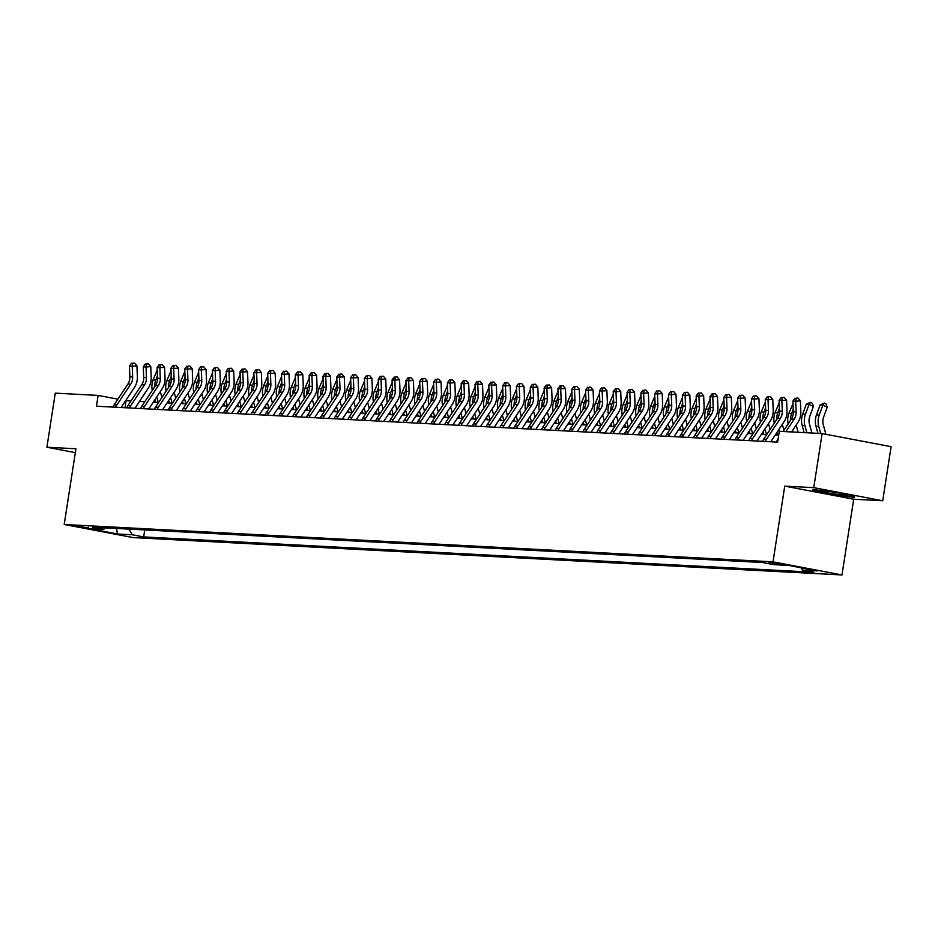 <?xml version="1.0" encoding="UTF-8"?>
<svg xmlns="http://www.w3.org/2000/svg" width="938" height="938" viewBox="0 0 938 938"><rect width="100%" height="100%" fill="white"/><g stroke="black" fill="none" stroke-linecap="round" stroke-linejoin="round"><path stroke-width="1.41" d="M768.832 562.261L781.729 564.465L768.832 562.261M882.728 500.763L813.762 487.654L784.743 486.119L853.697 499.227L882.728 500.763L891.1 446.676L822.134 433.567L779.29 431.316L777.614 442.126L96.45 406.224L98.127 395.414L55.272 393.151L46.9 447.238L75.333 452.632M853.697 499.227L841.984 574.947L133.173 537.591L64.206 524.483L773.018 561.839L841.984 574.947M88.242 528L75.743 525.866L88.242 528L88.36 527.215M128.952 529.114L132.387 534.777L143.666 536.923L813.774 572.239L802.494 570.105L801.087 567.783M132.387 534.777L117.461 533.992L88.758 528.54L103.684 529.325L105.455 527.871M802.494 570.105L817.42 570.89L788.717 565.438L773.791 564.653L762.512 562.507L92.405 527.179L103.684 529.325M813.762 487.654L822.134 433.567M784.743 486.119L773.018 561.839M64.206 524.483L75.931 448.763L46.9 447.238M130.98 400.983L125.68 400.643M117.871 399.166L98.127 395.414M778.692 435.115L775.292 434.939M766.803 434.493L761.468 434.212M752.98 433.766L747.645 433.485M739.156 433.039L733.821 432.758M725.344 432.312L720.009 432.031M711.52 431.574L706.185 431.292M697.696 430.847L692.361 430.565M683.872 430.12L678.537 429.839M670.049 429.393L664.714 429.112M656.225 428.666L650.89 428.385M642.401 427.939L637.066 427.658M628.577 427.212L623.242 426.931M614.765 426.473L609.43 426.192M600.941 425.746L595.607 425.465M587.118 425.02L581.783 424.738M573.294 424.293L567.959 424.011M559.47 423.566L554.135 423.284M545.646 422.839L540.311 422.557M531.823 422.112L526.488 421.83M517.999 421.373L512.664 421.103M504.187 420.646L498.852 420.365M490.363 419.919L485.028 419.638M476.539 419.192L471.204 418.911M462.715 418.465L457.381 418.184M448.892 417.738L443.557 417.457M435.068 417.011L429.733 416.73M421.244 416.284L415.909 416.003M407.42 415.546L402.085 415.264M393.608 414.819L388.273 414.537M379.784 414.092L374.45 413.81M365.961 413.365L360.626 413.083M352.137 412.638L346.802 412.357M338.313 411.911L332.978 411.63M324.489 411.184L319.155 410.903M310.666 410.445L305.331 410.164M296.842 409.718L291.507 409.437M283.018 408.991L277.683 408.71M269.206 408.264L263.871 407.983M255.382 407.538L250.047 407.256M241.558 406.811L236.224 406.529M227.735 406.084L222.4 405.802M213.911 405.357L208.576 405.075M200.087 404.618L194.752 404.337M186.263 403.891L180.928 403.61M172.44 403.164L167.105 402.883M158.628 402.437L153.293 402.156M144.804 401.71L139.469 401.429M125 407.737L126.079 400.725M143.666 536.923L144.745 529.947M116.511 528.457L117.461 533.992M75.638 450.662L75.415 452.104M833.882 492.028L812.824 489.484L812.543 490.902L833.307 494.842L854.366 497.375L854.647 495.968L833.882 492.028M854.588 495.956L854.366 497.375M853.979 495.839L853.779 496.823L833.307 494.842M113.041 407.104A7.68 6.625 -87 0 1 114.049 404.935L127.896 384.052A10.963 9.462 93 0 0 129.878 376.783L129.444 366.09L132.211 366.242L132.692 363.252L134.58 363.112L132.692 363.252M115.808 407.244A7.68 6.625 -87 0 1 116.816 405.075L130.663 384.193A10.963 9.462 93 0 0 132.645 376.935L132.211 366.242L136.936 365.902L137.37 376.595A16.45 14.199 -87 0 1 134.404 387.488L121.119 407.526M136.936 365.902L134.58 363.112M131.578 363.194L129.444 366.09M157.42 375.599L155.778 380.089A16.45 14.199 93 0 0 154.641 386.855M157.197 370.053L153.011 379.949A16.45 14.199 93 0 0 152.308 390.384M154.852 399.799L155.52 402.273M156.775 396.891L158.288 402.425M161.922 397.454L160.316 391.556M126.865 407.831A7.68 6.625 -87 0 1 127.873 405.662L141.72 384.779A10.963 9.462 93 0 0 143.702 377.522L143.268 366.817L146.035 366.969L146.504 363.979L148.403 363.838L146.504 363.979M129.62 407.971A7.68 6.625 -87 0 1 130.64 405.802L144.487 384.932A10.963 9.462 93 0 0 146.457 377.662L146.035 366.969L150.76 366.629L151.194 377.322A16.45 14.199 -87 0 1 148.216 388.226L134.943 408.253M150.76 366.629L148.403 363.838M145.402 363.921L143.268 366.817M140.688 408.558A7.68 6.625 -87 0 1 141.697 406.389L155.544 385.506A10.963 9.462 93 0 0 157.525 378.249L157.092 367.555L159.859 367.696L160.328 364.706L162.227 364.565L160.328 364.706M143.444 408.698A7.68 6.625 -87 0 1 144.464 406.529L158.299 385.659A10.963 9.462 93 0 0 160.281 378.389L159.859 367.696L164.584 367.356L165.018 378.049A16.45 14.199 -87 0 1 162.04 388.953L148.755 408.98M164.584 367.356L162.227 364.565M159.226 364.648L157.092 367.555M154.5 409.285A7.68 6.625 -87 0 1 155.52 407.115L169.368 386.233A10.963 9.462 93 0 0 171.337 378.975L170.915 368.282L173.682 368.423L174.151 365.433L176.051 365.304L174.151 365.433M157.267 409.437A7.68 6.625 -87 0 1 158.288 407.256L172.123 386.386A10.963 9.462 93 0 0 174.105 379.116L173.682 368.423L178.408 368.083L178.841 378.776A16.45 14.199 -87 0 1 175.863 389.68L162.579 409.707M178.408 368.083L176.051 365.304M173.049 365.374L170.915 368.282M171.232 376.326L169.602 380.816A16.45 14.199 93 0 0 168.465 387.582M171.009 370.78L166.835 380.676A16.45 14.199 93 0 0 166.132 391.111M168.676 400.526L169.344 403M170.599 397.618L172.111 403.152M175.746 398.193L174.14 392.295M185.056 377.053L183.414 381.543A16.45 14.199 93 0 0 182.289 388.32M184.833 371.507L180.659 381.403A16.45 14.199 93 0 0 179.955 391.85M182.5 401.253L183.168 403.727M184.423 398.345L185.935 403.879M189.57 398.92L187.952 393.022M198.879 377.78L197.238 382.282A16.45 14.199 93 0 0 196.112 389.047M198.657 372.234L194.483 382.129A16.45 14.199 93 0 0 193.767 392.576M196.312 401.98L196.992 404.454M198.246 399.072L199.759 404.606M203.394 399.647L201.776 393.749M168.324 410.012A7.68 6.625 -87 0 1 169.344 407.842L183.18 386.972A10.963 9.462 93 0 0 185.161 379.702L184.739 369.009L187.506 369.15L187.975 366.16L189.863 366.031L187.975 366.16M171.091 410.164A7.68 6.625 -87 0 1 172.111 407.995L185.947 387.113A10.963 9.462 93 0 0 187.928 379.843L187.506 369.15L192.231 368.81L192.653 379.515A16.45 14.199 -87 0 1 189.687 390.407L176.403 410.445M192.231 368.81L189.863 366.031M186.873 366.101L184.739 369.009M212.703 378.506L211.062 383.009A16.45 14.199 93 0 0 209.936 389.774M212.48 372.961L208.295 382.856A16.45 14.199 93 0 0 207.591 393.303M210.135 402.719L210.816 405.193M212.07 399.799L213.583 405.333M217.217 400.374L215.599 394.476M845.771 495.299A14.258 0.844 -171.2 0 0 847.682 495.088A14.258 0.844 -171.2 0 0 836.755 492.649A14.258 0.844 -171.2 0 0 821.547 490.703A14.258 0.844 -171.2 0 0 819.66 490.75A14.258 0.844 -171.2 0 0 829.18 493.118A14.258 0.844 -171.2 0 0 845.771 495.299M813.41 489.554L813.258 490.539L813.457 489.566M833.378 494.373L813.258 490.539M182.148 410.738A7.68 6.625 -87 0 1 183.168 408.569L197.003 387.699A10.963 9.462 93 0 0 198.985 380.429L198.563 369.736L201.318 369.877L201.799 366.887L203.687 366.758L201.799 366.887M184.915 410.891A7.68 6.625 -87 0 1 185.935 408.722L199.771 387.84A10.963 9.462 93 0 0 201.752 380.582L201.318 369.877L206.055 369.537L206.477 380.242A16.45 14.199 -87 0 1 203.511 391.134L190.226 411.172M206.055 369.537L203.687 366.758M200.697 366.828L198.563 369.736M195.972 411.477A7.68 6.625 -87 0 1 196.992 409.296L210.827 388.426A10.963 9.462 93 0 0 212.809 381.156L212.387 370.463L215.142 370.604L215.623 367.614L217.51 367.485L215.623 367.614M198.739 411.618A7.68 6.625 -87 0 1 199.747 409.449L213.594 388.567A10.963 9.462 93 0 0 215.576 381.309L215.142 370.604L219.879 370.276L220.301 380.969A16.45 14.199 -87 0 1 217.335 391.861L204.05 411.899M219.879 370.276L217.51 367.485M214.521 367.567L212.387 370.463M209.795 412.204A7.68 6.625 -87 0 1 210.816 410.035L224.651 389.153A10.963 9.462 93 0 0 226.633 381.883L226.199 371.19L228.966 371.342L229.447 368.353L231.334 368.212L229.447 368.353M212.563 412.345A7.68 6.625 -87 0 1 213.571 410.176L227.418 389.293A10.963 9.462 93 0 0 229.4 382.036L228.966 371.342L233.703 371.002L234.125 381.696A16.45 14.199 -87 0 1 231.158 392.588L217.874 412.626M233.703 371.002L231.334 368.212M228.333 368.294L226.199 371.19M223.619 412.931A7.68 6.625 -87 0 1 224.628 410.762L238.475 389.88A10.963 9.462 93 0 0 240.456 382.61L240.022 371.917L242.79 372.069L243.27 369.08L245.158 368.939L243.27 369.08M226.386 413.072A7.68 6.625 -87 0 1 227.395 410.903L241.242 390.032A10.963 9.462 93 0 0 243.223 382.763L242.79 372.069L247.515 371.729L247.949 382.423A16.45 14.199 -87 0 1 244.982 393.315L231.698 413.353M247.515 371.729L245.158 368.939M242.156 369.021L240.022 371.917M237.443 413.658A7.68 6.625 -87 0 1 238.451 411.489L252.299 390.607A10.963 9.462 93 0 0 254.28 383.349L253.846 372.644L256.613 372.796L257.082 369.807L258.982 369.666L257.082 369.807M240.198 413.799A7.68 6.625 -87 0 1 241.218 411.63L255.066 390.759A10.963 9.462 93 0 0 257.035 383.49L256.613 372.796L261.339 372.456L261.772 383.15A16.45 14.199 -87 0 1 258.794 394.054L245.522 414.08M261.339 372.456L258.982 369.666M255.98 369.748L253.846 372.644M226.527 379.245L224.886 383.736A16.45 14.199 93 0 0 223.76 390.501M226.304 373.687L222.118 383.583A16.45 14.199 93 0 0 221.415 394.03M223.959 403.446L224.639 405.92M225.894 400.526L227.406 406.06M231.029 401.101L229.423 395.203M240.351 379.972L238.709 384.463A16.45 14.199 93 0 0 237.584 391.228M240.128 374.426L235.942 384.322A16.45 14.199 93 0 0 235.239 394.757M237.783 404.172L238.463 406.646M239.718 401.265L241.218 406.787M244.853 401.827L243.247 395.93M254.175 380.699L252.533 385.19A16.45 14.199 93 0 0 251.407 391.955M253.952 375.153L249.766 385.049A16.45 14.199 93 0 0 249.062 395.484M251.607 404.899L252.287 407.373M253.541 401.992L255.042 407.514M258.677 402.554L257.071 396.657M267.998 381.426L266.357 385.917A16.45 14.199 93 0 0 265.219 392.682M267.776 375.88L263.59 385.776A16.45 14.199 93 0 0 262.886 396.211M265.431 405.626L266.099 408.1M267.353 402.719L268.866 408.253M272.501 403.293L270.894 397.384M281.81 382.153L280.181 386.644A16.45 14.199 93 0 0 279.043 393.409M281.588 376.607L277.413 386.503A16.45 14.199 93 0 0 276.71 396.95M279.254 406.353L279.923 408.827M281.177 403.446L282.69 408.98M286.325 404.02L284.718 398.122M251.267 414.385A7.68 6.625 -87 0 1 252.275 412.216L266.122 391.334A10.963 9.462 93 0 0 268.104 384.076L267.67 373.383L270.437 373.523L270.906 370.533L272.806 370.393L270.906 370.533M254.022 414.537A7.68 6.625 -87 0 1 255.042 412.357L268.878 391.486A10.963 9.462 93 0 0 270.859 384.217L270.437 373.523L275.162 373.183L275.596 383.877A16.45 14.199 -87 0 1 272.618 394.781L259.345 414.807M275.162 373.183L272.806 370.393M269.804 370.475L267.67 373.383M295.634 382.88L293.993 387.382A16.45 14.199 93 0 0 292.867 394.148M295.411 377.334L291.237 387.23A16.45 14.199 93 0 0 290.534 397.677M293.078 407.08L293.746 409.554M295.001 404.172L296.514 409.707M300.148 404.747L298.53 398.849M265.079 415.112A7.68 6.625 -87 0 1 266.099 412.943L279.946 392.061A10.963 9.462 93 0 0 281.916 384.803L281.494 374.11L284.261 374.25L284.73 371.26L286.629 371.131L284.73 371.26M267.846 415.264A7.68 6.625 -87 0 1 268.866 413.095L282.701 392.213A10.963 9.462 93 0 0 284.683 384.943L284.261 374.25L288.986 373.91L289.42 384.603A16.45 14.199 -87 0 1 286.442 395.508L273.157 415.546M288.986 373.91L286.629 371.131M283.628 371.202L281.494 374.11M309.458 383.607L307.816 388.109A16.45 14.199 93 0 0 306.691 394.875M309.235 378.061L305.061 387.957A16.45 14.199 93 0 0 304.346 398.404M306.89 407.819L307.57 410.293M308.825 404.899L310.337 410.434M313.972 405.474L312.354 399.576M278.903 415.839A7.68 6.625 -87 0 1 279.923 413.67L293.758 392.799A10.963 9.462 93 0 0 295.74 385.53L295.318 374.837L298.085 374.977L298.554 371.987L300.441 371.858L298.554 371.987M281.67 415.991A7.68 6.625 -87 0 1 282.69 413.822L296.525 392.94A10.963 9.462 93 0 0 298.507 385.67L298.085 374.977L302.81 374.637L303.232 385.342A16.45 14.199 -87 0 1 300.266 396.235L286.981 416.273M302.81 374.637L300.441 371.858M297.452 371.929L295.318 374.837M323.282 384.346L321.64 388.836A16.45 14.199 93 0 0 320.515 395.601M323.059 378.788L318.873 388.684A16.45 14.199 93 0 0 318.17 399.131M320.714 408.546L321.394 411.02M322.649 405.626L324.161 411.161M327.796 406.201L326.178 400.303M292.726 416.578A7.68 6.625 -87 0 1 293.746 414.397L307.582 393.526A10.963 9.462 93 0 0 309.563 386.257L309.141 375.563L311.897 375.704L312.377 372.714L314.265 372.585L312.377 372.714M295.493 416.718A7.68 6.625 -87 0 1 296.514 414.549L310.349 393.667A10.963 9.462 93 0 0 312.331 386.409L311.897 375.704L316.634 375.376L317.056 386.069A16.45 14.199 -87 0 1 314.089 396.962L300.805 417M316.634 375.376L314.265 372.585M311.275 372.656L309.141 375.563M337.105 385.072L335.464 389.563A16.45 14.199 93 0 0 334.338 396.328M336.883 379.527L332.697 389.422A16.45 14.199 93 0 0 331.993 399.858M334.538 409.273L335.218 411.747M336.472 406.365L337.985 411.888M341.608 406.928L340.002 401.03M306.55 417.304A7.68 6.625 -87 0 1 307.57 415.135L321.406 394.253A10.963 9.462 93 0 0 323.387 386.984L322.965 376.29L325.721 376.443L326.201 373.453L328.089 373.312L326.201 373.453M309.317 417.445A7.68 6.625 -87 0 1 310.326 415.276L324.173 394.394A10.963 9.462 93 0 0 326.154 387.136L325.721 376.443L330.457 376.103L330.88 386.796A16.45 14.199 -87 0 1 327.913 397.689L314.629 417.727M330.457 376.103L328.089 373.312M325.099 373.394L322.965 376.29M350.929 385.799L349.288 390.29A16.45 14.199 93 0 0 348.162 397.055M350.706 380.253L346.521 390.149A16.45 14.199 93 0 0 345.817 400.585M348.361 410L349.042 412.474M350.296 407.092L351.797 412.614M355.432 407.655L353.825 401.757M320.374 418.031A7.68 6.625 -87 0 1 321.394 415.862L335.229 394.98A10.963 9.462 93 0 0 337.211 387.711L336.777 377.017L339.544 377.17L340.025 374.18L341.913 374.039L340.025 374.18M323.141 418.172A7.68 6.625 -87 0 1 324.149 416.003L337.997 395.121A10.963 9.462 93 0 0 339.978 387.863L339.544 377.17L344.281 376.83L344.703 387.523A16.45 14.199 -87 0 1 341.737 398.416L328.452 418.454M344.281 376.83L341.913 374.039M338.911 374.121L336.777 377.017M364.753 386.526L363.112 391.017A16.45 14.199 93 0 0 361.986 397.782M364.53 380.98L360.344 390.876A16.45 14.199 93 0 0 359.641 401.312M362.185 410.727L362.865 413.201M364.12 407.819L365.621 413.353M369.255 408.382L367.649 402.484M334.198 418.758A7.68 6.625 -87 0 1 335.206 416.589L349.053 395.707A10.963 9.462 93 0 0 351.035 388.449L350.601 377.744L353.368 377.897L353.849 374.907L355.736 374.766L353.849 374.907M336.965 418.899A7.68 6.625 -87 0 1 337.973 416.73L351.82 395.859A10.963 9.462 93 0 0 353.802 388.59L353.368 377.897L358.093 377.557L358.527 388.25A16.45 14.199 -87 0 1 355.561 399.154L342.276 419.18M358.093 377.557L355.736 374.766M352.735 374.848L350.601 377.744M348.021 419.485A7.68 6.625 -87 0 1 349.03 417.316L362.877 396.434A10.963 9.462 93 0 0 364.859 389.176L364.425 378.483L367.192 378.624L367.673 375.634L369.56 375.493L367.673 375.634M350.777 419.626A7.68 6.625 -87 0 1 351.797 417.457L365.644 396.586A10.963 9.462 93 0 0 367.614 389.317L367.192 378.624L371.917 378.284L372.351 388.977A16.45 14.199 -87 0 1 369.384 399.881L356.1 419.907M371.917 378.284L369.56 375.493M366.559 375.575L364.425 378.483M361.845 420.212A7.68 6.625 -87 0 1 362.854 418.043L376.701 397.161A10.963 9.462 93 0 0 378.682 389.903L378.249 379.21L381.016 379.351L381.485 376.361L383.384 376.232L381.485 376.361M364.601 420.365A7.68 6.625 -87 0 1 365.621 418.184L379.456 397.313A10.963 9.462 93 0 0 381.438 390.044L381.016 379.351L385.741 379.011L386.175 389.704A16.45 14.199 -87 0 1 383.196 400.608L369.924 420.646M385.741 379.011L383.384 376.232M380.382 376.302L378.249 379.21M375.657 420.939A7.68 6.625 -87 0 1 376.677 418.77L390.525 397.9A10.963 9.462 93 0 0 392.494 390.63L392.072 379.937L394.839 380.078L395.308 377.088L397.208 376.959L395.308 377.088M378.424 421.092A7.68 6.625 -87 0 1 379.444 418.923L393.28 398.04A10.963 9.462 93 0 0 395.261 390.771L394.839 380.078L399.565 379.738L399.998 390.443A16.45 14.199 -87 0 1 397.02 401.335L383.736 421.373M399.565 379.738L397.208 376.959M394.206 377.029L392.072 379.937M389.481 421.666A7.68 6.625 -87 0 1 390.501 419.497L404.337 398.627A10.963 9.462 93 0 0 406.318 391.357L405.896 380.664L408.663 380.805L409.132 377.815L411.032 377.686L409.132 377.815M392.248 421.819A7.68 6.625 -87 0 1 393.268 419.649L407.104 398.767A10.963 9.462 93 0 0 409.085 391.509L408.663 380.805L413.388 380.465L413.81 391.169A16.45 14.199 -87 0 1 410.844 402.062L397.56 422.1M413.388 380.465L411.032 377.686M408.03 377.756L405.896 380.664M403.305 422.405A7.68 6.625 -87 0 1 404.325 420.224L418.16 399.354A10.963 9.462 93 0 0 420.142 392.084L419.72 381.391L422.475 381.531L422.956 378.553L424.844 378.413L422.956 378.553M406.072 422.546A7.68 6.625 -87 0 1 407.092 420.376L420.928 399.494A10.963 9.462 93 0 0 422.909 392.236L422.475 381.531L427.212 381.203L427.634 391.896A16.45 14.199 -87 0 1 424.668 402.789L411.383 422.827M427.212 381.203L424.844 378.413M421.854 378.495L419.72 381.391M417.129 423.132A7.68 6.625 -87 0 1 418.149 420.963L431.984 400.08A10.963 9.462 93 0 0 433.966 392.811L433.544 382.118L436.299 382.27L436.78 379.28L438.667 379.14L436.78 379.28M419.896 423.273A7.68 6.625 -87 0 1 420.904 421.103L434.751 400.221A10.963 9.462 93 0 0 436.733 392.963L436.299 382.27L441.036 381.93L441.458 392.623A16.45 14.199 -87 0 1 438.492 403.516L425.207 423.554M441.036 381.93L438.667 379.14M435.678 379.222L433.544 382.118M430.952 423.859A7.68 6.625 -87 0 1 431.972 421.69L445.808 400.807A10.963 9.462 93 0 0 447.789 393.55L447.356 382.845L450.123 382.997L450.603 380.007L452.491 379.867L450.603 380.007M433.719 423.999A7.68 6.625 -87 0 1 434.728 421.83L448.575 400.96A10.963 9.462 93 0 0 450.557 393.69L450.123 382.997L454.86 382.657L455.282 393.35A16.45 14.199 -87 0 1 452.315 404.243L439.031 424.281M454.86 382.657L452.491 379.867M449.49 379.949L447.356 382.845M444.776 424.586A7.68 6.625 -87 0 1 445.785 422.417L459.632 401.534A10.963 9.462 93 0 0 461.613 394.277L461.179 383.572L463.947 383.724L464.427 380.734L466.315 380.594L464.427 380.734M447.543 424.726A7.68 6.625 -87 0 1 448.552 422.557L462.399 401.687A10.963 9.462 93 0 0 464.38 394.417L463.947 383.724L468.672 383.384L469.106 394.077A16.45 14.199 -87 0 1 466.139 404.981L452.855 425.008M468.672 383.384L466.315 380.594M463.313 380.676L461.179 383.572M458.6 425.313A7.68 6.625 -87 0 1 459.608 423.144L473.456 402.261A10.963 9.462 93 0 0 475.437 395.004L475.003 384.31L477.77 384.451L478.251 381.461L480.139 381.32L478.251 381.461M461.367 425.465A7.68 6.625 -87 0 1 462.375 423.284L476.223 402.414A10.963 9.462 93 0 0 478.204 395.144L477.77 384.451L482.495 384.111L482.929 394.804A16.45 14.199 -87 0 1 479.963 405.708L466.678 425.735M482.495 384.111L480.139 381.32M477.137 381.403L475.003 384.31M472.424 426.04A7.68 6.625 -87 0 1 473.432 423.87L487.279 403A10.963 9.462 93 0 0 489.261 395.73L488.827 385.037L491.594 385.178L492.063 382.188L493.963 382.059L492.063 382.188M475.179 426.192A7.68 6.625 -87 0 1 476.199 424.023L490.046 403.141A10.963 9.462 93 0 0 492.016 395.871L491.594 385.178L496.319 384.838L496.753 395.531A16.45 14.199 -87 0 1 493.775 406.435L480.502 426.473M496.319 384.838L493.963 382.059M490.961 382.129L488.827 385.037M486.247 426.767A7.68 6.625 -87 0 1 487.256 424.597L501.103 403.727A10.963 9.462 93 0 0 503.085 396.457L502.651 385.764L505.418 385.905L505.887 382.915L507.786 382.786L505.887 382.915M489.003 426.919A7.68 6.625 -87 0 1 490.023 424.75L503.858 403.868A10.963 9.462 93 0 0 505.84 396.598L505.418 385.905L510.143 385.565L510.577 396.27A16.45 14.199 -87 0 1 507.599 407.162L494.314 427.2M510.143 385.565L507.786 382.786M504.785 382.856L502.651 385.764M500.06 427.505A7.68 6.625 -87 0 1 501.08 425.324L514.915 404.454A10.963 9.462 93 0 0 516.897 397.184L516.475 386.491L519.242 386.632L519.711 383.642L521.61 383.513L519.711 383.642M502.827 427.646A7.68 6.625 -87 0 1 503.847 425.477L517.682 404.595A10.963 9.462 93 0 0 519.664 397.337L519.242 386.632L523.967 386.304L524.401 396.997A16.45 14.199 -87 0 1 521.422 407.889L508.138 427.927M523.967 386.304L521.61 383.513M518.608 383.583L516.475 386.491M513.883 428.232A7.68 6.625 -87 0 1 514.903 426.063L528.739 405.181A10.963 9.462 93 0 0 530.72 397.911L530.298 387.218L533.065 387.371L533.534 384.381L535.422 384.24L533.534 384.381M516.65 428.373A7.68 6.625 -87 0 1 517.67 426.204L531.506 405.322A10.963 9.462 93 0 0 533.488 398.064L533.065 387.371L537.791 387.031L538.213 397.724A16.45 14.199 -87 0 1 535.246 408.616L521.962 428.654M537.791 387.031L535.422 384.24M532.432 384.322L530.298 387.218M527.707 428.959A7.68 6.625 -87 0 1 528.727 426.79L542.563 405.908A10.963 9.462 93 0 0 544.544 398.638L544.122 387.945L546.877 388.098L547.358 385.108L549.246 384.967L547.358 385.108M530.474 429.1A7.68 6.625 -87 0 1 531.494 426.931L545.33 406.048A10.963 9.462 93 0 0 547.311 398.791L546.877 388.098L551.614 387.757L552.036 398.451A16.45 14.199 -87 0 1 549.07 409.343L535.786 429.381M551.614 387.757L549.246 384.967M546.256 385.049L544.122 387.945M541.531 429.686A7.68 6.625 -87 0 1 542.551 427.517L556.386 406.635A10.963 9.462 93 0 0 558.368 399.377L557.934 388.672L560.701 388.824L561.182 385.835L563.07 385.694L561.182 385.835M544.298 429.827A7.68 6.625 -87 0 1 545.306 427.658L559.154 406.787A10.963 9.462 93 0 0 561.135 399.518L560.701 388.824L565.438 388.484L565.86 399.178A16.45 14.199 -87 0 1 562.894 410.082L549.609 430.108M565.438 388.484L563.07 385.694M560.08 385.776L557.934 388.672M555.355 430.413A7.68 6.625 -87 0 1 556.375 428.244L570.21 407.362A10.963 9.462 93 0 0 572.192 400.104L571.758 389.411L574.525 389.551L575.006 386.562L576.893 386.421L575.006 386.562M558.122 430.565A7.68 6.625 -87 0 1 559.13 428.385L572.977 407.514A10.963 9.462 93 0 0 574.959 400.245L574.525 389.551L579.25 389.211L579.684 399.905A16.45 14.199 -87 0 1 576.718 410.809L563.433 430.835M579.25 389.211L576.893 386.421M573.892 386.503L571.758 389.411M569.178 431.14A7.68 6.625 -87 0 1 570.187 428.971L584.034 408.089A10.963 9.462 93 0 0 586.016 400.831L585.582 390.138L588.349 390.278L588.83 387.288L590.717 387.16L588.83 387.288M571.946 431.292A7.68 6.625 -87 0 1 572.954 429.112L586.801 408.241A10.963 9.462 93 0 0 588.783 400.972L588.349 390.278L593.074 389.938L593.508 400.632A16.45 14.199 -87 0 1 590.541 411.536L577.257 431.574M593.074 389.938L590.717 387.16M587.716 387.23L585.582 390.138M583.002 431.867A7.68 6.625 -87 0 1 584.011 429.698L597.858 408.827A10.963 9.462 93 0 0 599.839 401.558L599.405 390.865L602.173 391.005L602.642 388.015L604.541 387.886L602.642 388.015M585.758 432.019A7.68 6.625 -87 0 1 586.778 429.85L600.625 408.968A10.963 9.462 93 0 0 602.595 401.699L602.173 391.005L606.898 390.665L607.332 401.37A16.45 14.199 -87 0 1 604.353 412.263L591.081 432.301M606.898 390.665L604.541 387.886M601.539 387.957L599.405 390.865M596.826 432.594A7.68 6.625 -87 0 1 597.834 430.425L611.682 409.554A10.963 9.462 93 0 0 613.663 402.285L613.229 391.592L615.996 391.732L616.465 388.742L618.365 388.613L616.465 388.742M599.581 432.746A7.68 6.625 -87 0 1 600.601 430.577L614.437 409.695A10.963 9.462 93 0 0 616.418 402.437L615.996 391.732L620.721 391.392L621.155 402.097A16.45 14.199 -87 0 1 618.177 412.99L604.893 433.028M620.721 391.392L618.365 388.613M615.363 388.684L613.229 391.592M610.638 433.333A7.68 6.625 -87 0 1 611.658 431.152L625.505 410.281A10.963 9.462 93 0 0 627.475 403.012L627.053 392.319L629.82 392.471L630.289 389.481L632.189 389.34L630.289 389.481M613.405 433.473A7.68 6.625 -87 0 1 614.425 431.304L628.261 410.422A10.963 9.462 93 0 0 630.242 403.164L629.82 392.471L634.545 392.131L634.979 402.824A16.45 14.199 -87 0 1 632.001 413.717L618.717 433.755M634.545 392.131L632.189 389.34M629.187 389.422L627.053 392.319M624.462 434.06A7.68 6.625 -87 0 1 625.482 431.89L639.317 411.008A10.963 9.462 93 0 0 641.299 403.739L640.877 393.045L643.644 393.198L644.113 390.208L646.001 390.067L644.113 390.208M627.229 434.2A7.68 6.625 -87 0 1 628.249 432.031L642.084 411.149A10.963 9.462 93 0 0 644.066 403.891L643.644 393.198L648.369 392.858L648.791 403.551A16.45 14.199 -87 0 1 645.825 414.444L632.54 434.482M648.369 392.858L646.001 390.067M643.011 390.149L640.877 393.045M638.286 434.786A7.68 6.625 -87 0 1 639.306 432.617L653.141 411.735A10.963 9.462 93 0 0 655.123 404.477L654.701 393.772L657.456 393.925L657.937 390.935L659.824 390.794L657.937 390.935M641.053 434.927A7.68 6.625 -87 0 1 642.073 432.758L655.908 411.888A10.963 9.462 93 0 0 657.89 404.618L657.456 393.925L662.193 393.585L662.615 404.278A16.45 14.199 -87 0 1 659.649 415.171L646.364 435.209M662.193 393.585L659.824 390.794M656.835 390.876L654.701 393.772M652.109 435.513A7.68 6.625 -87 0 1 653.129 433.344L666.965 412.462A10.963 9.462 93 0 0 668.946 405.204L668.524 394.499L671.28 394.652L671.76 391.662L673.648 391.521L671.76 391.662M654.876 435.654A7.68 6.625 -87 0 1 655.885 433.485L669.732 412.614A10.963 9.462 93 0 0 671.714 405.345L671.28 394.652L676.017 394.312L676.439 405.005A16.45 14.199 -87 0 1 673.472 415.909L660.188 435.936M676.017 394.312L673.648 391.521M670.658 391.603L668.524 394.499M665.933 436.24A7.68 6.625 -87 0 1 666.953 434.071L680.789 413.189A10.963 9.462 93 0 0 682.77 405.931L682.336 395.238L685.103 395.379L685.584 392.389L687.472 392.26L685.584 392.389M668.7 436.393A7.68 6.625 -87 0 1 669.709 434.212L683.556 413.341A10.963 9.462 93 0 0 685.537 406.072L685.103 395.379L689.84 395.039L690.262 405.732A16.45 14.199 -87 0 1 687.296 416.636L674.012 436.662M689.84 395.039L687.472 392.26M684.47 392.33L682.336 395.238M679.757 436.967A7.68 6.625 -87 0 1 680.765 434.798L694.612 413.928A10.963 9.462 93 0 0 696.594 406.658L696.16 395.965L698.927 396.106L699.408 393.116L701.296 392.987L699.408 393.116M682.524 437.12A7.68 6.625 -87 0 1 683.532 434.951L697.38 414.068A10.963 9.462 93 0 0 699.361 406.799L698.927 396.106L703.652 395.766L704.086 406.459A16.45 14.199 -87 0 1 701.12 417.363L687.835 437.401M703.652 395.766L701.296 392.987M698.294 393.057L696.16 395.965M378.577 387.253L376.935 391.744A16.45 14.199 93 0 0 375.798 398.509M378.354 381.707L374.168 391.603A16.45 14.199 93 0 0 373.465 402.05M376.009 411.454L376.677 413.928M377.932 408.546L379.444 414.08M383.079 409.12L381.473 403.223M392.389 387.98L390.759 392.483A16.45 14.199 93 0 0 389.622 399.248M392.166 382.434L387.992 392.33A16.45 14.199 93 0 0 387.288 402.777M389.833 412.181L390.501 414.655M391.756 409.273L393.268 414.807M396.903 409.847L395.297 403.95M406.213 388.707L404.583 393.21A16.45 14.199 93 0 0 403.446 399.975M405.99 383.161L401.816 393.057A16.45 14.199 93 0 0 401.112 403.504M403.657 412.908L404.325 415.393M405.579 410L407.092 415.534M410.727 410.574L409.109 404.677M420.036 389.434L418.395 393.937A16.45 14.199 93 0 0 417.269 400.702M419.814 383.888L415.64 393.784A16.45 14.199 93 0 0 414.936 404.231M417.469 413.646L418.149 416.12M419.403 410.727L420.916 416.261M424.551 411.301L422.932 405.404M433.86 390.173L432.219 394.664A16.45 14.199 93 0 0 431.093 401.429M433.637 384.615L429.452 394.511A16.45 14.199 93 0 0 428.748 404.958M431.292 414.373L431.972 416.847M433.227 411.465L434.74 416.988M438.374 412.028L436.756 406.131M447.684 390.9L446.042 395.39A16.45 14.199 93 0 0 444.917 402.156M447.461 385.354L443.275 395.25A16.45 14.199 93 0 0 442.572 405.685M445.116 415.1L445.796 417.574M447.051 412.192L448.563 417.715M452.186 412.755L450.58 406.858M461.508 391.627L459.866 396.117A16.45 14.199 93 0 0 458.741 402.883M461.285 386.081L457.099 395.977A16.45 14.199 93 0 0 456.396 406.412M458.94 415.827L459.62 418.301M460.875 412.919L462.387 418.442M466.01 413.482L464.404 407.584M475.332 392.354L473.69 396.844A16.45 14.199 93 0 0 472.564 403.61M475.109 386.808L470.923 396.704A16.45 14.199 93 0 0 470.219 407.139M472.764 416.554L473.444 419.028M474.698 413.646L476.199 419.18M479.834 414.221L478.228 408.311M489.155 393.081L487.514 397.571A16.45 14.199 93 0 0 486.376 404.348M488.933 387.535L484.747 397.431A16.45 14.199 93 0 0 484.043 407.878M486.588 417.281L487.268 419.755M488.51 414.373L490.023 419.907M493.658 414.948L492.051 409.05M502.967 393.808L501.338 398.31A16.45 14.199 93 0 0 500.2 405.075M502.756 388.262L498.57 398.158A16.45 14.199 93 0 0 497.867 408.605M500.411 418.008L501.08 420.482M502.334 415.1L503.847 420.634M507.481 415.675L505.875 409.777M516.791 394.535L515.161 399.037A16.45 14.199 93 0 0 514.024 405.802M516.568 388.989L512.394 398.885A16.45 14.199 93 0 0 511.691 409.331M514.235 418.747L514.903 421.221M516.158 415.827L517.67 421.361M521.305 416.402L519.687 410.504M530.615 395.273L528.973 399.764A16.45 14.199 93 0 0 527.848 406.529M530.392 389.716L526.218 399.611A16.45 14.199 93 0 0 525.514 410.058M528.059 419.474L528.727 421.948M529.982 416.554L531.494 422.088M535.129 417.129L533.511 411.231M544.439 396L542.797 400.491A16.45 14.199 93 0 0 541.672 407.256M544.216 390.454L540.042 400.35A16.45 14.199 93 0 0 539.327 410.785M541.871 420.201L542.551 422.675M543.806 417.293L545.318 422.815M548.953 417.856L547.335 411.958M558.262 396.727L556.621 401.218A16.45 14.199 93 0 0 555.495 407.983M558.04 391.181L553.854 401.077A16.45 14.199 93 0 0 553.15 411.512M555.695 420.928L556.375 423.401M557.629 418.02L559.142 423.542M562.777 418.583L561.159 412.685M572.086 397.454L570.445 401.945A16.45 14.199 93 0 0 569.319 408.71M571.863 391.908L567.678 401.804A16.45 14.199 93 0 0 566.974 412.239M569.518 421.654L570.198 424.128M571.453 418.747L572.966 424.281M576.589 419.321L574.982 413.412M585.91 398.181L584.268 402.672A16.45 14.199 93 0 0 583.143 409.437M585.687 392.635L581.501 402.531A16.45 14.199 93 0 0 580.798 412.978M583.342 422.381L584.022 424.855M585.277 419.474L586.778 425.008M590.412 420.048L588.806 414.15M599.734 398.908L598.092 403.41A16.45 14.199 93 0 0 596.967 410.176M599.511 393.362L595.325 403.258A16.45 14.199 93 0 0 594.622 413.705M597.166 423.108L597.846 425.582M599.089 420.201L600.601 425.735M604.236 420.775L602.63 414.877M613.546 399.635L611.916 404.137A16.45 14.199 93 0 0 610.779 410.903M613.335 394.089L609.149 403.985A16.45 14.199 93 0 0 608.445 414.432M610.99 423.847L611.658 426.321M612.913 420.928L614.425 426.462M618.06 421.502L616.454 415.604M627.37 400.374L625.74 404.864A16.45 14.199 93 0 0 624.602 411.63M627.147 394.816L622.973 404.712A16.45 14.199 93 0 0 622.269 415.159M624.814 424.574L625.482 427.048M626.736 421.654L628.249 427.189M631.884 422.229L630.277 416.331M641.193 401.101L639.552 405.591A16.45 14.199 93 0 0 638.426 412.357M640.971 395.543L636.796 405.451A16.45 14.199 93 0 0 636.093 415.886M638.637 425.301L639.306 427.775M640.56 422.393L642.073 427.916M645.707 422.956L644.089 417.058M655.017 401.827L653.376 406.318A16.45 14.199 93 0 0 652.25 413.083M654.794 396.282L650.62 406.177A16.45 14.199 93 0 0 649.905 416.613M652.449 426.028L653.129 428.502M654.384 423.12L655.897 428.643M659.531 423.683L657.913 417.785M668.841 402.554L667.199 407.045A16.45 14.199 93 0 0 666.074 413.81M668.618 397.009L664.432 406.904A16.45 14.199 93 0 0 663.729 417.34M666.273 426.755L666.953 429.229M668.208 423.847L669.72 429.37M673.355 424.41L671.737 418.512M682.665 403.281L681.023 407.772A16.45 14.199 93 0 0 679.898 414.537M682.442 397.735L678.256 407.631A16.45 14.199 93 0 0 677.553 418.067M680.097 427.482L680.777 429.956M682.032 424.574L683.544 430.108M687.167 425.149L685.561 419.251M696.488 404.008L694.847 408.499A16.45 14.199 93 0 0 693.721 415.276M696.266 398.462L692.08 408.358A16.45 14.199 93 0 0 691.376 418.805M693.921 428.209L694.601 430.683M695.855 425.301L697.356 430.835M700.991 425.875L699.385 419.978M710.312 404.735L708.671 409.238A16.45 14.199 93 0 0 707.545 416.003M710.089 399.189L705.904 409.085A16.45 14.199 93 0 0 705.2 419.532M707.744 428.936L708.425 431.41M709.679 426.028L711.18 431.562M714.815 426.602L713.208 420.705M724.136 405.462L722.495 409.965A16.45 14.199 93 0 0 721.357 416.73M723.913 399.916L719.727 409.812A16.45 14.199 93 0 0 719.024 420.259M721.568 429.674L722.237 432.148M723.491 426.755L725.004 432.289M728.638 427.329L727.032 421.432M693.581 437.694A7.68 6.625 -87 0 1 694.589 435.525L708.436 414.655A10.963 9.462 93 0 0 710.418 407.385L709.984 396.692L712.751 396.833L713.22 393.843L715.119 393.714L713.22 393.843M696.336 437.847A7.68 6.625 -87 0 1 697.356 435.678L711.203 414.795A10.963 9.462 93 0 0 713.173 407.526L712.751 396.833L717.476 396.493L717.91 407.198A16.45 14.199 -87 0 1 714.932 418.09L701.659 438.128M717.476 396.493L715.119 393.714M712.118 393.784L709.984 396.692M737.948 406.201L736.318 410.692A16.45 14.199 93 0 0 735.181 417.457M737.725 400.643L733.551 410.539A16.45 14.199 93 0 0 732.848 420.986M735.392 430.401L736.06 432.875M737.315 427.482L738.827 433.016M742.462 428.056L740.856 422.159M707.404 438.433A7.68 6.625 -87 0 1 708.413 436.252L722.26 415.382A10.963 9.462 93 0 0 724.242 408.112L723.808 397.419L726.575 397.56L727.044 394.57L728.943 394.441L727.044 394.57M710.16 438.574A7.68 6.625 -87 0 1 711.18 436.405L725.015 415.522A10.963 9.462 93 0 0 726.997 408.264L726.575 397.56L731.3 397.231L731.734 407.924A16.45 14.199 -87 0 1 728.756 418.817L715.483 438.855M731.3 397.231L728.943 394.441M725.942 394.511L723.808 397.419M751.772 406.928L750.13 411.419A16.45 14.199 93 0 0 749.005 418.184M751.549 401.382L747.375 411.278A16.45 14.199 93 0 0 746.671 421.713M749.216 431.128L749.884 433.602M751.139 428.22L752.651 433.743M756.286 428.783L754.668 422.886M721.216 439.16A7.68 6.625 -87 0 1 722.237 436.991L736.084 416.109A10.963 9.462 93 0 0 738.054 408.839L737.631 398.146L740.399 398.298L740.868 395.308L742.767 395.168L740.868 395.308M723.984 439.301A7.68 6.625 -87 0 1 725.004 437.131L738.839 416.249A10.963 9.462 93 0 0 740.821 408.991L740.399 398.298L745.124 397.958L745.558 408.651A16.45 14.199 -87 0 1 742.579 419.544L729.295 439.582M745.124 397.958L742.767 395.168M739.765 395.25L737.631 398.146M765.596 407.655L763.954 412.145A16.45 14.199 93 0 0 762.829 418.911M765.373 402.109L761.199 412.005A16.45 14.199 93 0 0 760.484 422.44M763.028 431.855L763.708 434.329M764.962 428.947L766.475 434.47M770.11 429.51L768.492 423.613M735.04 439.887A7.68 6.625 -87 0 1 736.06 437.718L749.896 416.835A10.963 9.462 93 0 0 751.877 409.566L751.455 398.873L754.222 399.025L754.691 396.035L756.579 395.895L754.691 396.035M737.807 440.028A7.68 6.625 -87 0 1 738.827 437.858L752.663 416.976A10.963 9.462 93 0 0 754.644 409.718L754.222 399.025L758.948 398.685L759.37 409.378A16.45 14.199 -87 0 1 756.403 420.271L743.119 440.309M758.948 398.685L756.579 395.895M753.589 395.977L751.455 398.873M779.419 408.382L777.778 412.872A16.45 14.199 93 0 0 776.652 419.638M779.197 402.836L775.011 412.732A16.45 14.199 93 0 0 774.307 423.167M776.852 432.582L777.532 435.056M778.786 429.674L779.267 431.445M783.934 430.249L782.315 424.339M748.864 440.614A7.68 6.625 -87 0 1 749.884 438.445L763.72 417.562A10.963 9.462 93 0 0 765.701 410.305L765.279 399.6L768.034 399.752L768.515 396.762L770.403 396.622L768.515 396.762M751.631 440.754A7.68 6.625 -87 0 1 752.651 438.585L766.487 417.715A10.963 9.462 93 0 0 768.468 410.445L768.034 399.752L772.771 399.412L773.193 410.105A16.45 14.199 -87 0 1 770.227 421.01L756.943 441.036M772.771 399.412L770.403 396.622M767.413 396.704L765.279 399.6M793.243 409.109L791.602 413.599A16.45 14.199 93 0 0 790.476 420.365M793.02 403.563L788.835 413.459A16.45 14.199 93 0 0 788.131 423.906M792.61 430.401L793.056 432.043M798.109 432.301L796.139 425.078M762.688 441.341A7.68 6.625 -87 0 1 763.708 439.172L777.543 418.289A10.963 9.462 93 0 0 779.525 411.032L779.103 400.338L781.858 400.479L782.339 397.489L784.227 397.349L782.339 397.489M765.455 441.493A7.68 6.625 -87 0 1 766.463 439.312L780.31 418.442A10.963 9.462 93 0 0 782.292 411.172L781.858 400.479L786.595 400.139L787.017 410.832A16.45 14.199 -87 0 1 784.051 421.737L770.766 441.763M786.595 400.139L784.227 397.349M781.237 397.431L779.103 400.338M811.933 433.028L809.459 423.976A10.963 9.462 -87 0 1 809.787 416.402L813.398 406.471L809.048 404.407L805.425 414.338A16.45 14.199 93 0 0 804.945 425.7L806.879 432.77M810.491 402.343L809.048 404.407L806.281 404.266L810.491 402.343L812.226 403.164L813.398 406.471M806.281 404.266L802.658 414.186A16.45 14.199 93 0 0 802.189 425.559L804.112 432.617M783.089 431.515L791.367 419.016A10.963 9.462 93 0 0 793.349 411.759L792.915 401.065L795.682 401.206L796.163 398.216L798.05 398.087L796.163 398.216M785.856 431.656L794.134 419.169A10.963 9.462 93 0 0 796.116 411.899L795.682 401.206L800.419 400.866L800.841 411.559A16.45 14.199 -87 0 1 797.875 422.463L791.578 431.961M776.512 442.068A7.68 6.625 -87 0 1 777.532 439.899L778.094 439.054M800.419 400.866L798.05 398.087M795.049 398.158L792.915 401.065M825.897 434.282L823.283 424.703A10.963 9.462 -87 0 1 823.599 417.129L827.222 407.198L822.872 405.134L819.249 415.065A16.45 14.199 93 0 0 818.768 426.427L820.703 433.497M824.314 403.07L822.872 405.134L820.105 404.993L824.314 403.07L826.05 403.903L827.222 407.198M820.105 404.993L816.482 414.913A16.45 14.199 93 0 0 816.001 426.286L817.936 433.344M127.896 384.052L130.663 384.193M129.878 376.783L132.645 376.935M114.049 404.935L116.816 405.075M155.778 380.089L153.011 379.949M141.72 384.779L144.487 384.932M143.702 377.522L146.457 377.662M127.873 405.662L130.64 405.802M155.544 385.506L158.299 385.659M157.525 378.249L160.281 378.389M141.697 406.389L144.464 406.529M169.368 386.233L172.123 386.386M171.337 378.975L174.105 379.116M155.52 407.115L158.288 407.256M169.602 380.816L166.835 380.676M183.414 381.543L180.659 381.403M197.238 382.282L194.483 382.129M183.18 386.972L185.947 387.113M185.161 379.702L187.928 379.843M169.344 407.842L172.111 407.995M211.062 383.009L208.295 382.856M197.003 387.699L199.771 387.84M198.985 380.429L201.752 380.582M183.168 408.569L185.935 408.722M210.827 388.426L213.594 388.567M212.809 381.156L215.576 381.309M196.992 409.296L199.747 409.449M224.651 389.153L227.418 389.293M226.633 381.883L229.4 382.036M210.816 410.035L213.571 410.176M238.475 389.88L241.242 390.032M240.456 382.61L243.223 382.763M224.628 410.762L227.395 410.903M252.299 390.607L255.066 390.759M254.28 383.349L257.035 383.49M238.451 411.489L241.218 411.63M224.886 383.736L222.118 383.583M238.709 384.463L235.942 384.322M252.533 385.19L249.766 385.049M266.357 385.917L263.59 385.776M280.181 386.644L277.413 386.503M266.122 391.334L268.878 391.486M268.104 384.076L270.859 384.217M252.275 412.216L255.042 412.357M293.993 387.382L291.237 387.23M279.946 392.061L282.701 392.213M281.916 384.803L284.683 384.943M266.099 412.943L268.866 413.095M307.816 388.109L305.061 387.957M293.758 392.799L296.525 392.94M295.74 385.53L298.507 385.67M279.923 413.67L282.69 413.822M321.64 388.836L318.873 388.684M307.582 393.526L310.349 393.667M309.563 386.257L312.331 386.409M293.746 414.397L296.514 414.549M335.464 389.563L332.697 389.422M321.406 394.253L324.173 394.394M323.387 386.984L326.154 387.136M307.57 415.135L310.326 415.276M349.288 390.29L346.521 390.149M335.229 394.98L337.997 395.121M337.211 387.711L339.978 387.863M321.394 415.862L324.149 416.003M363.112 391.017L360.344 390.876M349.053 395.707L351.82 395.859M351.035 388.449L353.802 388.59M335.206 416.589L337.973 416.73M362.877 396.434L365.644 396.586M364.859 389.176L367.614 389.317M349.03 417.316L351.797 417.457M376.701 397.161L379.456 397.313M378.682 389.903L381.438 390.044M362.854 418.043L365.621 418.184M390.525 397.9L393.28 398.04M392.494 390.63L395.261 390.771M376.677 418.77L379.444 418.923M404.337 398.627L407.104 398.767M406.318 391.357L409.085 391.509M390.501 419.497L393.268 419.649M418.16 399.354L420.928 399.494M420.142 392.084L422.909 392.236M404.325 420.224L407.092 420.376M431.984 400.08L434.751 400.221M433.966 392.811L436.733 392.963M418.149 420.963L420.904 421.103M445.808 400.807L448.575 400.96M447.789 393.55L450.557 393.69M431.972 421.69L434.728 421.83M459.632 401.534L462.399 401.687M461.613 394.277L464.38 394.417M445.785 422.417L448.552 422.557M473.456 402.261L476.223 402.414M475.437 395.004L478.204 395.144M459.608 423.144L462.375 423.284M487.279 403L490.046 403.141M489.261 395.73L492.016 395.871M473.432 423.87L476.199 424.023M501.103 403.727L503.858 403.868M503.085 396.457L505.84 396.598M487.256 424.597L490.023 424.75M514.915 404.454L517.682 404.595M516.897 397.184L519.664 397.337M501.08 425.324L503.847 425.477M528.739 405.181L531.506 405.322M530.72 397.911L533.488 398.064M514.903 426.063L517.67 426.204M542.563 405.908L545.33 406.048M544.544 398.638L547.311 398.791M528.727 426.79L531.494 426.931M556.386 406.635L559.154 406.787M558.368 399.377L561.135 399.518M542.551 427.517L545.306 427.658M570.21 407.362L572.977 407.514M572.192 400.104L574.959 400.245M556.375 428.244L559.13 428.385M584.034 408.089L586.801 408.241M586.016 400.831L588.783 400.972M570.187 428.971L572.954 429.112M597.858 408.827L600.625 408.968M599.839 401.558L602.595 401.699M584.011 429.698L586.778 429.85M611.682 409.554L614.437 409.695M613.663 402.285L616.418 402.437M597.834 430.425L600.601 430.577M625.505 410.281L628.261 410.422M627.475 403.012L630.242 403.164M611.658 431.152L614.425 431.304M639.317 411.008L642.084 411.149M641.299 403.739L644.066 403.891M625.482 431.89L628.249 432.031M653.141 411.735L655.908 411.888M655.123 404.477L657.89 404.618M639.306 432.617L642.073 432.758M666.965 412.462L669.732 412.614M668.946 405.204L671.714 405.345M653.129 433.344L655.885 433.485M680.789 413.189L683.556 413.341M682.77 405.931L685.537 406.072M666.953 434.071L669.709 434.212M694.612 413.928L697.38 414.068M696.594 406.658L699.361 406.799M680.765 434.798L683.532 434.951M376.935 391.744L374.168 391.603M390.759 392.483L387.992 392.33M404.583 393.21L401.816 393.057M418.395 393.937L415.64 393.784M432.219 394.664L429.452 394.511M446.042 395.39L443.275 395.25M459.866 396.117L457.099 395.977M473.69 396.844L470.923 396.704M487.514 397.571L484.747 397.431M501.338 398.31L498.57 398.158M515.161 399.037L512.394 398.885M528.973 399.764L526.218 399.611M542.797 400.491L540.042 400.35M556.621 401.218L553.854 401.077M570.445 401.945L567.678 401.804M584.268 402.672L581.501 402.531M598.092 403.41L595.325 403.258M611.916 404.137L609.149 403.985M625.74 404.864L622.973 404.712M639.552 405.591L636.796 405.451M653.376 406.318L650.62 406.177M667.199 407.045L664.432 406.904M681.023 407.772L678.256 407.631M694.847 408.499L692.08 408.358M708.671 409.238L705.904 409.085M722.495 409.965L719.727 409.812M708.436 414.655L711.203 414.795M710.418 407.385L713.173 407.526M694.589 435.525L697.356 435.678M736.318 410.692L733.551 410.539M722.26 415.382L725.015 415.522M724.242 408.112L726.997 408.264M708.413 436.252L711.18 436.405M750.13 411.419L747.375 411.278M736.084 416.109L738.839 416.249M738.054 408.839L740.821 408.991M722.237 436.991L725.004 437.131M763.954 412.145L761.199 412.005M749.896 416.835L752.663 416.976M751.877 409.566L754.644 409.718M736.06 437.718L738.827 437.858M777.778 412.872L775.011 412.732M763.72 417.562L766.487 417.715M765.701 410.305L768.468 410.445M749.884 438.445L752.651 438.585M791.602 413.599L788.835 413.459M777.543 418.289L780.31 418.442M779.525 411.032L782.292 411.172M763.708 439.172L766.463 439.312M805.425 414.338L802.658 414.186M804.945 425.7L802.189 425.559M791.367 419.016L794.134 419.169M793.349 411.759L796.116 411.899M819.249 415.065L816.482 414.913M818.768 426.427L816.001 426.286"/></g></svg>
